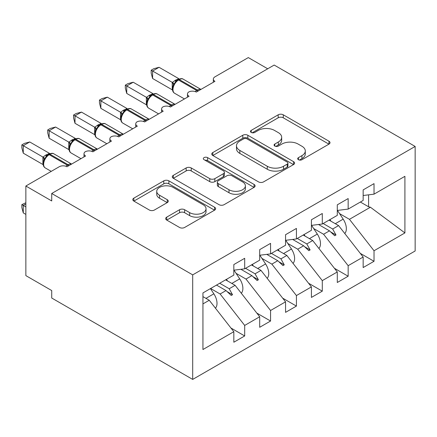 <?xml version="1.0" encoding="UTF-8"?>
<svg xmlns="http://www.w3.org/2000/svg" width="437" height="437" viewBox="0 0 437 437"><rect width="100%" height="100%" fill="white"/><g stroke="black" fill="none" stroke-linecap="round" stroke-linejoin="round"><path stroke-width="0.66" d="M298.433 159.702A2.513 1.453 0 0 0 301.989 159.702L328.968 144.128A3.589 2.076 0 0 0 330.017 142.664A3.589 2.076 0 0 0 328.968 141.195L283.263 114.811A3.589 2.076 0 0 0 278.189 114.811L251.209 130.384A2.513 1.453 0 0 0 250.472 131.411A2.513 1.453 0 0 0 251.209 132.438A2.513 1.453 0 0 0 254.766 132.438L258.256 130.423A11.488 6.631 0 0 1 274.507 130.423L278.314 132.619A11.488 6.631 0 0 1 281.679 137.311A11.488 6.631 0 0 1 278.314 142.003L274.824 144.019A2.513 1.453 0 0 0 274.086 145.046A2.513 1.453 0 0 0 274.824 146.073A2.513 1.453 0 0 0 278.374 146.073L281.87 144.057A11.488 6.631 0 0 1 298.116 144.057L301.929 146.253A11.488 6.631 0 0 1 305.294 150.945A11.488 6.631 0 0 1 301.929 155.638L298.433 157.653A2.513 1.453 0 0 0 297.701 158.675A2.513 1.453 0 0 0 298.433 159.702L298.433 157.653M166.726 217.129A3.589 2.076 0 0 0 165.672 218.593A3.589 2.076 0 0 0 166.726 220.062L179.547 227.464A3.589 2.076 0 0 0 184.627 227.464L214.583 210.164A3.589 2.076 0 0 0 215.638 208.7A3.589 2.076 0 0 0 214.583 207.231L168.884 180.847A3.589 2.076 0 0 0 163.804 180.847L133.848 198.147A3.589 2.076 0 0 0 132.793 199.611A3.589 2.076 0 0 0 133.848 201.075L149.334 210.017A3.589 2.076 0 0 0 154.414 210.017L167.234 202.615A3.589 2.076 0 0 0 168.283 201.151A3.589 2.076 0 0 0 167.234 199.682L159.554 195.252A9.603 5.544 0 0 1 156.741 191.33A9.603 5.544 0 0 1 162.668 186.206A9.603 5.544 0 0 1 173.134 187.407L203.221 204.778A9.603 5.544 0 0 1 206.035 208.7A9.603 5.544 0 0 1 200.108 213.824A9.603 5.544 0 0 1 189.642 212.622L184.627 209.727A3.589 2.076 0 0 0 179.547 209.727L166.726 217.129L166.726 220.062M415.15 146.444L192.695 274.873L192.695 379.414L415.15 250.98L415.15 146.444L274.179 65.053L51.724 193.487L51.724 200.954L25.859 186.02L59.224 166.754A5.49 3.168 180 0 1 66.987 166.754L85.608 155.998A5.49 3.168 0 0 1 84.002 153.758A5.49 3.168 0 0 1 85.357 151.677A5.49 3.168 180 0 1 92.852 151.819L111.479 141.069A5.49 3.168 0 0 1 109.867 138.829A5.49 3.168 0 0 1 111.227 136.743A5.49 3.168 180 0 1 118.717 136.885L137.344 126.135A5.49 3.168 0 0 1 135.738 123.895A5.49 3.168 0 0 1 137.092 121.808A5.49 3.168 180 0 1 144.587 121.95L163.209 111.2A5.49 3.168 0 0 1 161.603 108.96A5.49 3.168 0 0 1 162.957 106.874A5.49 3.168 180 0 1 170.452 107.016L189.074 96.266A5.49 3.168 0 0 1 187.468 94.026A5.49 3.168 0 0 1 188.828 91.939A5.49 3.168 180 0 1 196.317 92.081L214.944 81.331A5.49 3.168 0 0 1 213.338 79.092A5.49 3.168 0 0 1 214.944 76.852L248.309 57.586L267.712 68.789M192.695 274.873L51.724 193.487M258.507 181.874A3.589 2.076 0 0 0 263.587 181.874L293.549 164.574A3.589 2.076 0 0 0 294.598 163.11A3.589 2.076 0 0 0 293.549 161.646L247.845 135.257A3.589 2.076 0 0 0 242.77 135.257L212.808 152.557A3.589 2.076 0 0 0 211.754 154.021A3.589 2.076 0 0 0 212.808 155.49L258.507 181.874M205.051 160.248A2.513 1.453 0 0 1 207.602 160.603L207.602 157.615L254.066 184.441A3.589 2.076 0 0 1 255.121 185.905A3.589 2.076 0 0 1 254.066 187.369L224.105 204.669A3.589 2.076 0 0 1 219.03 204.669L173.325 178.285L173.325 175.352A3.589 2.076 0 0 0 172.276 176.816A3.589 2.076 0 0 0 173.325 178.285M173.325 175.352L186.151 167.95A3.589 2.076 0 0 1 191.226 167.95L209.76 178.651A3.589 2.076 0 0 0 214.84 178.651L223.345 173.74A3.589 2.076 0 0 0 224.394 172.271A3.589 2.076 0 0 0 223.345 170.807L204.046 159.669A2.513 1.453 0 0 1 203.314 158.642A2.513 1.453 0 0 1 204.866 157.298A2.513 1.453 0 0 1 207.602 157.615M202.937 303.906L209.252 300.263L233.828 331.699L202.937 349.529L202.937 292.932L233.828 275.097L233.828 264.571L244.687 258.3L244.687 268.826L233.828 270.181M230.955 328.023L244.687 335.955L244.687 325.428L259.693 316.765L235.117 285.328L225.612 279.838M210.612 288.502L220.117 293.992L244.687 325.428M244.687 268.826L259.693 260.168L259.693 249.636L270.558 243.365L270.558 253.892L259.693 255.246M256.819 313.094L270.558 321.02L270.558 310.494L285.558 301.83L260.987 270.394L251.477 264.909M236.084 273.338L245.982 279.057L270.558 310.494M270.558 253.892L285.558 245.233L285.558 234.702L296.423 228.431L296.423 238.957L285.558 240.312M282.684 298.16L296.423 306.086L296.423 295.559L311.423 286.896L286.852 255.459L277.348 249.975M261.949 258.409L271.847 264.123L296.423 295.559M296.423 238.957L311.423 230.299L311.423 219.767L322.288 213.496L322.288 224.023L311.423 225.377M308.555 283.225L322.288 291.157L322.288 280.625L337.293 271.961L312.717 240.53L303.212 235.04M287.814 243.475L297.717 249.188L322.288 280.625M322.288 224.023L337.293 215.365L337.293 204.833L348.158 198.562L348.158 209.094L337.293 210.443M334.42 268.291L348.158 276.222L348.158 265.691L363.158 257.032L363.158 267.559L374.023 261.288L374.023 250.756L404.908 232.926L370.407 207.22L368.588 206.777L368.588 194.836M313.679 228.54L323.582 234.254L348.158 265.691M348.158 209.094L363.158 200.43L363.158 189.898L374.023 183.627L374.023 194.159L363.158 195.508M360.285 253.356L374.023 261.288M339.549 213.606L349.447 219.319L374.023 250.756M25.859 186.02L25.859 275.621L51.724 290.556L51.724 298.023L192.695 379.414M209.252 300.263L202.937 296.619M244.687 335.955L233.828 342.226L233.828 331.699M270.558 321.02L259.693 327.297L259.693 316.765M296.423 306.086L285.558 312.362L285.558 301.83M322.288 291.157L311.423 297.428L311.423 286.896M348.158 276.222L337.293 282.493L337.293 271.961M374.023 194.159L404.908 176.324L404.908 232.926M219.696 283.252L229.207 288.742L235.117 285.328M220.117 293.992L226.027 290.578L231.228 295.478L232.517 294.729L229.207 288.742M216.523 285.088L226.027 290.578M245.567 268.323L255.071 273.808L260.987 270.394M245.982 279.057L251.898 275.643L257.093 280.543L258.387 279.795L255.071 273.808M240.907 269.296L251.898 275.643M271.432 253.389L280.936 258.873L286.852 255.459M271.847 264.123L277.763 260.709L282.957 265.609L284.252 264.86L280.936 258.873M266.772 254.367L277.763 260.709M297.297 238.455L306.807 243.944L312.717 240.53M297.717 249.188L303.628 245.774L308.828 250.674L310.117 249.931L306.807 243.944M292.637 239.432L303.628 245.774M323.167 223.52L332.672 229.01L338.588 225.596L329.077 220.106M323.582 234.254L329.498 230.84L334.693 235.74L335.987 234.997L332.672 229.01M318.507 224.498L329.498 230.84M338.588 225.596L363.158 257.032M349.447 219.319L370.407 207.22M360.378 202.036L368.588 206.777M330.607 231.889L335.987 234.997M304.742 246.823L310.117 249.931M278.872 261.758L284.252 264.86M253.007 276.692L258.387 279.795M227.142 291.626L232.517 294.729M299.438 160.057L301.929 158.62A11.488 6.631 0 0 0 305.294 153.933L305.294 150.945M281.679 137.311L281.679 140.299A11.488 6.631 0 0 1 278.314 144.991L275.829 146.422M328.919 144.155L283.263 117.799A3.589 2.076 0 0 0 278.189 117.799L252.215 132.793M293.5 164.607L247.845 138.245A3.589 2.076 0 0 0 242.77 138.245L212.857 155.517M287.202 164.137A2.513 1.453 0 0 0 287.934 163.11A2.513 1.453 0 0 0 287.202 162.083L247.085 138.922A2.513 1.453 0 0 0 243.529 138.922L239.847 141.047A11.488 6.631 0 0 0 236.483 145.74A11.488 6.631 0 0 0 239.847 150.432L267.269 166.262A11.488 6.631 0 0 0 283.52 166.262L287.202 164.137L287.202 167.125A2.513 1.453 0 0 0 287.934 166.098L287.934 163.11M236.483 145.74L236.483 148.727A11.488 6.631 0 0 0 239.847 153.42L239.847 150.432M287.202 167.125L283.52 169.25A11.488 6.631 0 0 1 267.269 169.25L239.847 153.42M173.374 178.312L186.151 170.933L186.151 167.95M224.394 172.271L224.394 175.259A3.589 2.076 0 0 1 223.345 176.723L214.84 181.634A3.589 2.076 0 0 1 209.76 181.634L191.226 170.933A3.589 2.076 0 0 0 186.151 170.933M207.602 160.603L254.017 187.397M228.993 189.751A9.603 5.544 0 0 0 239.46 190.953A9.603 5.544 0 0 0 245.392 185.834A9.603 5.544 0 0 0 242.579 181.912L231.976 175.789A3.589 2.076 0 0 0 226.901 175.789L218.396 180.7A3.589 2.076 0 0 0 217.342 182.169A3.589 2.076 0 0 0 218.396 183.633L228.993 189.751L228.993 192.739A9.603 5.544 0 0 0 239.46 193.941A9.603 5.544 0 0 0 245.392 188.817L245.392 185.834M217.342 182.169L217.342 185.151A3.589 2.076 0 0 0 218.396 186.621L218.396 183.633M228.993 192.739L218.396 186.621M206.035 208.7L206.035 211.688A9.603 5.544 0 0 1 200.108 216.812A9.603 5.544 0 0 1 189.642 215.605L184.627 212.71A3.589 2.076 0 0 0 179.547 212.71L166.776 220.09M156.741 191.33L156.741 194.318A9.603 5.544 0 0 0 159.554 198.24L159.554 195.252M167.185 202.642L159.554 198.24M214.54 210.192L168.884 183.835A3.589 2.076 0 0 0 163.804 183.835L133.891 201.102M152.606 78.496L151.186 73.192L151.186 70.204L152.606 71.029L159.073 67.293L178.82 78.693L175.592 80.118L172.347 82.429L152.606 71.029L152.606 78.496L172.233 89.825L172.233 82.358M178.394 79.485C180.601 78.48 182.218 78.381 183.245 79.184A7.866 4.539 120 0 0 179.312 79.578A1.83 1.054 -120 0 0 178.394 79.485L175.308 81.866L174.5 83.817L173.216 85.242C171.916 89.279 172.375 91.95 174.603 93.256L184.447 98.937M174.5 83.817L172.347 82.429M151.186 70.204L153.769 68.713L159.073 67.293M344.771 233.505A12.198 7.041 -120 0 0 343.182 219.145L337.457 210.426M330.984 221.204L329.935 219.609M318.901 248.44A12.198 7.041 -120 0 0 317.317 234.079L311.592 225.355M305.113 236.138L304.07 234.543M293.036 263.374A12.198 7.041 -120 0 0 291.452 249.014L285.727 240.29M279.248 251.073L278.2 249.478M267.171 278.309A12.198 7.041 -120 0 0 265.587 263.948L259.857 255.224M253.384 266.007L252.335 264.412M241.3 293.243A12.198 7.041 -120 0 0 239.716 278.877L233.992 270.159M227.513 280.942L226.47 279.347M126.735 93.425L125.315 88.127L125.315 85.139L126.735 85.963L133.203 82.227L152.95 93.627L148.946 95.495L146.482 97.364L126.735 85.963L126.735 93.425L146.368 104.76L146.368 97.293M152.529 94.419C154.736 93.414 156.348 93.316 157.375 94.119A7.866 4.539 120 0 0 153.447 94.512A1.83 1.054 -120 0 0 152.529 94.419L149.443 96.801L148.635 98.751L147.351 100.177C146.051 104.214 146.51 106.885 148.738 108.19L158.576 113.871M148.635 98.751L146.482 97.364M125.315 85.139L127.899 83.647L133.203 82.227M100.871 108.36L99.45 103.056L99.45 100.073L100.871 100.892L107.338 97.161L127.085 108.562L123.081 110.43L120.617 112.298L100.871 100.892L100.871 108.36L120.503 119.694L120.503 112.227M126.664 109.354C128.866 108.349 130.483 108.25 131.51 109.053A7.866 4.539 120 0 0 127.577 109.447A1.83 1.054 -120 0 0 126.664 109.354L123.573 111.735L122.764 113.686L121.486 115.111C120.18 119.148 120.645 121.819 122.868 123.125L132.711 128.806M122.764 113.686L120.617 112.298M99.45 100.073L102.034 98.582L107.338 97.161M75.006 123.294L73.585 117.99L73.585 115.007L75.006 115.827L81.473 112.096L101.22 123.496L97.992 124.916L94.747 127.233L75.006 115.827L75.006 123.294L94.632 134.629L94.632 127.162M100.8 124.288C103.001 123.283 104.618 123.185 105.645 123.988A7.866 4.539 120 0 0 101.712 124.376A1.83 1.054 -120 0 0 100.8 124.288L97.708 126.67L96.899 128.62L95.616 130.046C94.316 134.083 94.774 136.754 97.003 138.059L106.847 143.74M96.899 128.62L94.747 127.233M73.585 115.007L76.169 113.516L81.473 112.096M49.135 138.229L47.715 132.924L47.715 129.942L49.135 130.761L55.603 127.03L75.355 138.431L72.121 139.851L68.882 142.162L49.135 130.761L49.135 138.229L68.767 149.563L68.767 142.096M74.929 139.223C77.136 138.218 78.747 138.114 79.78 138.922A7.866 4.539 120 0 0 75.847 139.31A1.83 1.054 -120 0 0 74.929 139.223L71.843 141.604L71.034 143.555L69.751 144.98C68.451 149.017 68.909 151.688 71.138 152.994L80.976 158.675M71.034 143.555L68.882 142.162M47.715 129.942L50.299 128.451L55.603 127.03M25.859 203.942L23.27 205.434L25.859 206.925M23.27 212.901L21.85 207.597L21.85 204.614L23.27 205.434L23.27 212.901L25.859 214.392M21.85 204.614L25.859 202.741M215.436 308.172A12.198 7.041 -120 0 0 213.851 293.811L210.432 288.606M23.27 153.163L21.85 147.859L21.85 144.876L23.27 145.696L29.738 141.965L49.485 153.36L45.481 155.233L43.017 157.096L23.27 145.696L23.27 153.163L42.902 164.498L42.902 157.03M49.064 154.157C51.266 153.152 52.882 153.048 53.909 153.857A7.866 4.539 120 0 0 49.976 154.245A1.83 1.054 -120 0 0 49.064 154.157L45.978 156.539L45.164 158.489L43.886 159.915C42.58 163.951 43.044 166.623 45.268 167.928L51.233 171.37M45.164 158.489L43.017 157.096M21.85 144.876L24.434 143.385L29.738 141.965M301.929 158.62L301.929 155.638M274.824 146.073L274.824 144.019M278.314 144.991L278.314 142.003M251.209 132.438L251.209 130.384M278.189 117.799L278.189 114.811M283.263 117.799L283.263 114.811M328.968 144.128L328.968 141.195M212.808 155.49L212.808 152.557M242.77 138.245L242.77 135.257M247.845 138.245L247.845 135.257M293.549 164.574L293.549 161.646M267.269 169.25L267.269 166.262M283.52 169.25L283.52 166.262M191.226 170.933L191.226 167.95M209.76 181.634L209.76 178.651M214.84 181.634L214.84 178.651M223.345 176.723L223.345 173.74M254.066 187.369L254.066 184.441M179.547 212.71L179.547 209.727M184.627 212.71L184.627 209.727M189.642 215.605L189.642 212.622M167.234 202.615L167.234 199.682M133.848 201.075L133.848 198.147M163.804 183.835L163.804 180.847M168.884 183.835L168.884 180.847M214.583 210.164L214.583 207.231M198.3 90.94A1.83 1.054 -120 0 0 197.42 90.033A7.866 4.539 -60 0 1 200.905 89.438M195.153 91.573A7.866 4.539 -60 0 1 196.645 90.481L197.42 90.033L179.312 79.578L178.536 80.026A7.866 4.539 120 0 0 172.976 89.656A7.866 4.539 120 0 0 174.603 93.256M177.619 79.933A1.83 1.054 60 0 1 178.536 80.026L196.645 90.481A1.83 1.054 60 0 1 197.524 91.388M176.772 80.501A4.026 2.322 60 0 1 175.592 80.118M176.226 80.943A4.026 2.322 60 0 1 174.816 80.566M173.21 85.27A4.026 2.917 18 0 0 172.216 82.413M172.5 89.831A4.026 1.513 -13.3 0 0 172.216 89.76M335.299 223.695L343.182 219.145M309.434 238.629L317.317 234.079M283.564 253.564L291.452 249.014M257.699 268.498L265.587 263.948M231.834 283.433L239.716 278.877M172.435 105.874A1.83 1.054 -120 0 0 171.55 104.962A7.866 4.539 -60 0 1 175.04 104.372M169.288 106.502A7.866 4.539 -60 0 1 170.774 105.41L171.55 104.962L153.447 94.512L152.671 94.96A7.866 4.539 120 0 0 147.105 104.59A7.866 4.539 120 0 0 148.738 108.19M151.754 94.867A1.83 1.054 60 0 1 152.671 94.96L170.774 105.41A1.83 1.054 60 0 1 171.659 106.322M150.902 95.435A4.026 2.322 60 0 1 149.722 95.047M150.361 95.878A4.026 2.322 60 0 1 148.946 95.495M147.34 100.204A4.026 2.917 18 0 0 146.351 97.347M146.63 104.765A4.026 1.513 -13.3 0 0 146.351 104.689M146.564 120.809A1.83 1.054 -120 0 0 145.685 119.896A7.866 4.539 -60 0 1 149.17 119.306M143.423 121.437A7.866 4.539 -60 0 1 144.909 120.344L145.685 119.896L127.577 109.447L126.801 109.895A7.866 4.539 120 0 0 121.24 119.525A7.866 4.539 120 0 0 122.868 123.125M125.889 109.802A1.83 1.054 60 0 1 126.801 109.895L144.909 120.344A1.83 1.054 60 0 1 145.789 121.257M125.037 110.37A4.026 2.322 60 0 1 123.857 109.982M124.496 110.812A4.026 2.322 60 0 1 123.081 110.43M121.475 115.139A4.026 2.917 18 0 0 120.486 112.276M120.765 119.7A4.026 1.513 -13.3 0 0 120.486 119.623M120.699 135.743A1.83 1.054 -120 0 0 119.82 134.831A7.866 4.539 -60 0 1 123.305 134.235M117.553 136.371A7.866 4.539 -60 0 1 119.044 135.279L119.82 134.831L101.712 124.376L100.936 124.824A7.866 4.539 120 0 0 95.375 134.459A7.866 4.539 120 0 0 97.003 138.059M100.024 124.736A1.83 1.054 60 0 1 100.936 124.824L119.044 135.279A1.83 1.054 60 0 1 119.924 136.191M99.172 125.304A4.026 2.322 60 0 1 97.992 124.916M98.625 125.747A4.026 2.322 60 0 1 97.216 125.364M95.61 130.068A4.026 2.917 18 0 0 94.616 127.211M94.9 134.634A4.026 1.513 -13.3 0 0 94.616 134.558M94.834 150.678A1.83 1.054 -120 0 0 93.95 149.765A7.866 4.539 -60 0 1 97.44 149.17M91.688 151.306A7.866 4.539 -60 0 1 93.174 150.213L93.95 149.765L75.847 139.31L75.071 139.758A7.866 4.539 120 0 0 69.51 149.394A7.866 4.539 120 0 0 71.138 152.994M74.153 139.671A1.83 1.054 60 0 1 75.071 139.758L93.174 150.213A1.83 1.054 60 0 1 94.059 151.126M73.301 140.239A4.026 2.322 60 0 1 72.121 139.851M72.76 140.681A4.026 2.322 60 0 1 71.346 140.299M69.74 145.002A4.026 2.917 18 0 0 68.751 142.145M69.03 149.569A4.026 1.513 -13.3 0 0 68.751 149.492M205.964 298.367L213.851 293.811M68.964 165.612A1.83 1.054 -120 0 0 68.085 164.7A7.866 4.539 -60 0 1 71.57 164.104M65.823 166.24A7.866 4.539 -60 0 1 67.309 165.148L68.085 164.7L49.976 154.245L49.201 154.693A7.866 4.539 120 0 0 43.64 164.328A7.866 4.539 120 0 0 45.268 167.928M48.289 154.605A1.83 1.054 60 0 1 49.201 154.693L67.309 165.148A1.83 1.054 60 0 1 68.188 166.06M47.436 155.173A4.026 2.322 60 0 1 46.256 154.785M46.896 155.616A4.026 2.322 60 0 1 45.481 155.233M43.875 159.937A4.026 2.917 18 0 0 42.886 157.08M43.165 164.498A4.026 1.513 -13.3 0 0 42.886 164.427M213.338 82.26L213.338 79.092M187.468 97.194L187.468 94.026M161.603 112.129L161.603 108.96M135.738 127.063L135.738 123.895M109.867 141.992L109.867 138.829M84.002 156.927L84.002 153.758M183.245 79.184L200.949 89.41M157.375 94.119L175.084 104.345M131.51 109.053L149.219 119.279M105.645 123.988L123.349 134.214M79.78 138.922L97.484 149.143M53.909 153.857L71.619 164.077"/></g></svg>
